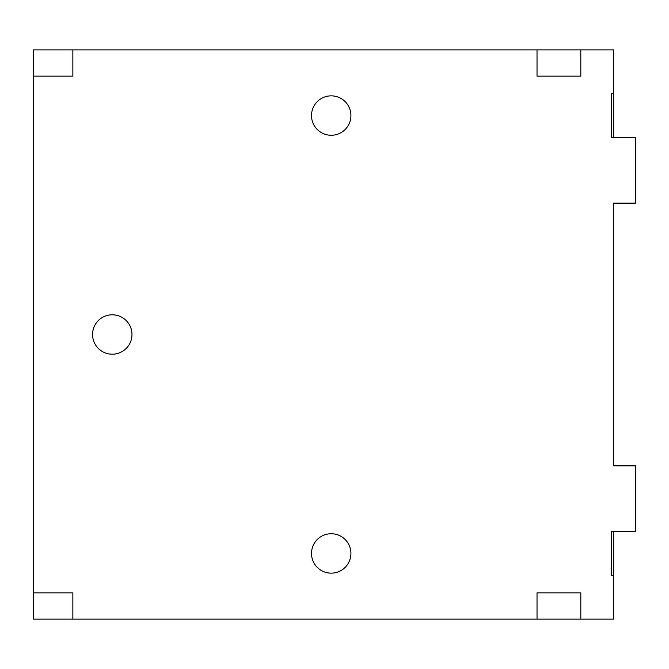 <?xml version="1.0" encoding="UTF-8"?>
<svg xmlns="http://www.w3.org/2000/svg" width="669" height="669" viewBox="0 0 669 669"><rect width="100%" height="100%" fill="white"/><g stroke="black" fill="none" stroke-linecap="round" stroke-linejoin="round"><path stroke-width="1" d="M613.657 49.874L33.45 49.874L33.45 619.126L613.657 619.126L613.657 575.34L611.466 575.34L611.466 531.554L635.55 531.554L635.55 465.867L613.657 465.867L613.657 203.133L635.55 203.133L635.55 137.446L611.466 137.446L611.466 93.66L613.657 93.66L613.657 49.874L33.45 49.874L33.45 76.141L72.862 76.141L72.862 49.874L72.862 76.141L33.45 76.141L33.45 619.126L613.657 619.126L613.657 531.554L613.657 575.34L611.466 575.34L611.466 531.554L635.55 531.554L635.55 465.867L613.657 465.867L613.657 203.133L635.55 203.133L635.55 137.446L611.466 137.446L611.466 93.66L613.657 93.66L613.657 49.874M613.657 137.446L613.657 93.66L613.657 137.446M580.817 592.859L580.817 619.126L580.817 592.859L537.023 592.859L537.023 619.126L537.023 592.859L580.817 592.859M72.862 592.859L72.862 619.126L72.862 592.859L33.45 592.859L72.862 592.859M537.023 76.141L537.023 49.874L537.023 76.141L580.817 76.141L580.817 49.874L580.817 76.141L537.023 76.141M331.214 135.263A19.702 19.702 0 0 0 350.924 115.553A19.702 19.702 0 0 0 331.214 95.851A19.702 19.702 0 0 0 311.511 115.553A19.702 19.702 0 0 0 331.214 135.263A19.702 19.702 0 0 0 350.924 115.553A19.702 19.702 0 0 0 331.214 95.851A19.702 19.702 0 0 0 311.511 115.553A19.702 19.702 0 0 0 331.214 135.263M331.214 573.149A19.702 19.702 0 0 0 350.924 553.447A19.702 19.702 0 0 0 331.214 533.737A19.702 19.702 0 0 0 311.511 553.447A19.702 19.702 0 0 0 331.214 573.149A19.702 19.702 0 0 0 350.924 553.447A19.702 19.702 0 0 0 331.214 533.737A19.702 19.702 0 0 0 311.511 553.447A19.702 19.702 0 0 0 331.214 573.149M112.267 354.202A19.702 19.702 0 0 0 131.977 334.5A19.702 19.702 0 0 0 112.267 314.798A19.702 19.702 0 0 0 92.565 334.5A19.702 19.702 0 0 0 112.267 354.202A19.702 19.702 0 0 0 131.977 334.5A19.702 19.702 0 0 0 112.267 314.798A19.702 19.702 0 0 0 92.565 334.5A19.702 19.702 0 0 0 112.267 354.202"/></g></svg>
